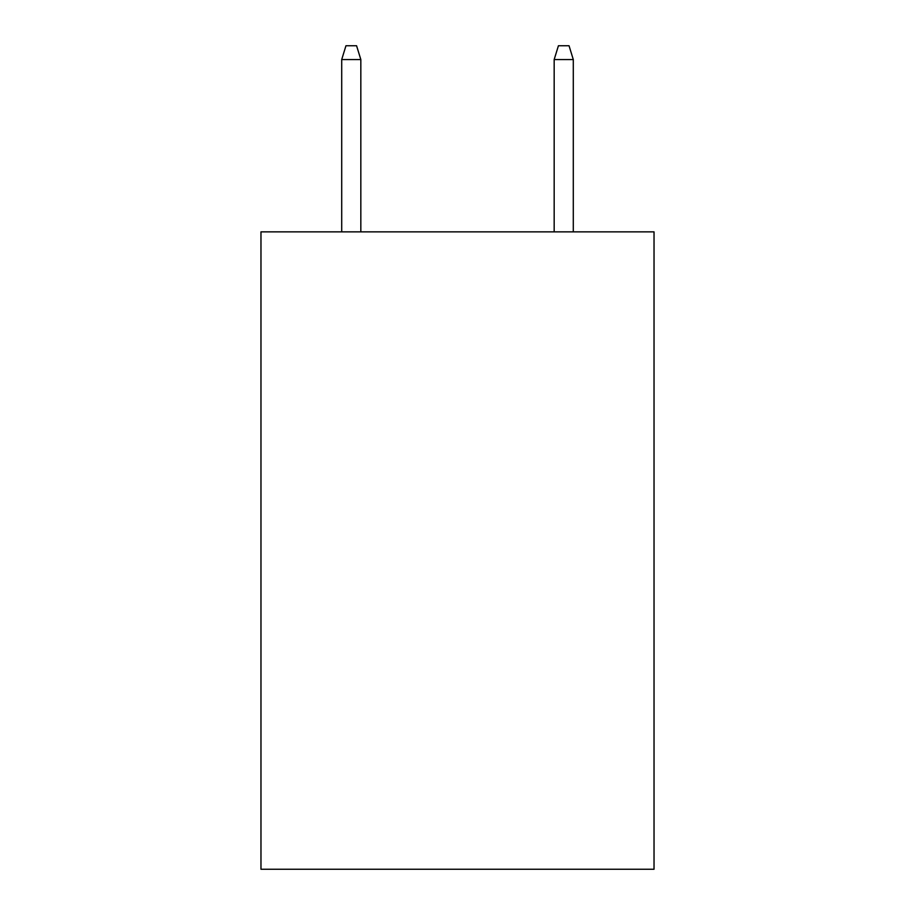 <?xml version="1.0" encoding="UTF-8"?>
<svg xmlns="http://www.w3.org/2000/svg" width="915" height="915" viewBox="0 0 915 915"><rect width="100%" height="100%" fill="white"/><g stroke="black" fill="none" stroke-linecap="round" stroke-linejoin="round"><path stroke-width="1.37" d="M654.031 231.861L654.031 869.25L260.969 869.25L260.969 231.861L654.031 231.861M360.83 231.861L360.83 59.555L341.707 59.555L341.707 231.861M341.707 59.555L345.962 45.75L356.575 45.75L360.83 59.555M554.17 59.555L558.425 45.75L569.038 45.75L573.293 59.555L554.17 59.555L554.17 231.861M573.293 59.555L573.293 231.861"/></g></svg>
